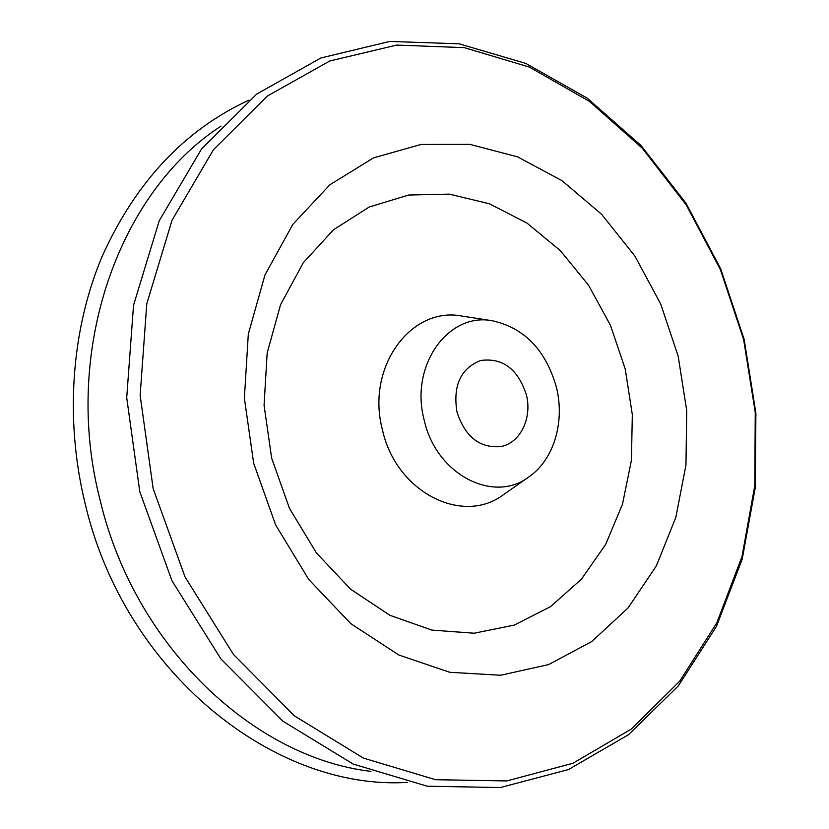 <?xml version="1.0" encoding="UTF-8"?>
<svg xmlns="http://www.w3.org/2000/svg" width="829" height="829" viewBox="0 0 829 829"><rect width="100%" height="100%" fill="white"/><g stroke="black" fill="none" stroke-linecap="round" stroke-linejoin="round"><path stroke-width="1.24" d="M424.241 420.324C436.272 474.706 493.752 503.939 528.881 476.913C553.886 459.857 565.16 421.619 556.342 386.998C545.71 350.076 524.477 328.015 492.623 320.823C448.354 311.797 409.381 365.558 424.241 420.324M492.623 320.823L462.364 316.15C411.225 305.673 365.434 367.247 382.542 430.21C396.386 492.737 463.224 525.71 503.783 494.447L528.881 476.913M678.163 356.128L660.703 304.005L634.921 256.109L601.688 214.39L562.093 180.722L517.576 156.857L469.867 144.36L421.049 144.443L373.506 157.883L329.88 184.763L292.834 224.369L264.938 275.031L248.306 334.118L244.379 398.189L253.664 463.204L275.653 524.975L308.823 579.554L350.843 623.688L398.853 655.014L449.774 672.288L500.612 675.252L548.674 664.568L591.74 641.542L628.05 607.968L656.35 565.896L675.801 517.493L685.966 464.955L686.713 410.459L678.163 356.128M625.232 369.04L610.486 325.362L588.631 285.363L560.435 250.721L526.933 223.053L489.4 203.779L449.391 194.131L408.697 195.033L369.34 206.949L333.455 229.809L303.196 262.876L280.554 304.689L267.156 353.081L264.068 405.298L271.653 458.157L289.497 508.415L316.429 552.974L350.657 589.253L389.962 615.336L431.909 630.092L474.095 633.221L514.281 625.076L550.58 606.61L581.419 579.191L605.657 544.456L622.486 504.198L631.429 460.302L632.32 414.624L625.232 369.04M153.147 488.561L185.054 576.974L233.395 654.371L294.368 715.831L363.371 758.079L435.639 779.716L506.726 780.939L572.901 763.281L631.252 729.105L679.687 681.251L716.857 622.745L741.996 556.56L754.794 485.525L755.25 412.365L743.644 339.61L720.442 269.715L686.35 205.105L642.257 148.184L589.409 101.366L529.389 67.076L464.261 47.636L396.666 45.087L329.787 60.983L267.352 96.029L213.426 149.759L172.049 220.213L146.785 303.766L140.142 395.298L153.147 488.561M526.301 394.573C517.814 368.895 502.581 357.537 480.613 360.501C460.634 368.49 452.758 385.672 456.986 412.065C465.152 436.8 479.69 448.313 500.612 446.593C520.249 443.277 532.487 417.93 526.301 394.573M221.094 126.101C119.231 191.551 61.377 350.708 100.164 500.384C134.837 646.682 253.975 757.685 370.977 771.384M744.173 339.455L755.893 413.132L755.323 487.265L742.183 559.274L716.411 626.465L678.288 685.956L628.517 734.701L568.466 769.561L500.322 787.55L427.236 786.213L353.216 764.089L282.844 721.147L220.928 658.941L171.997 580.828L139.79 491.721L126.713 397.692L133.531 305.29L159.272 220.669L201.52 149.002L256.752 94.05L320.885 57.978L389.682 41.45L459.142 43.813L525.887 63.439L587.243 98.174L641.128 145.593L685.997 203.25L720.65 268.679L744.173 339.455M407.536 782.4C274.254 790.721 124.671 672.464 85.221 503.959C64.558 419.65 71.242 329.88 102.081 256.534C135.749 181.893 184.743 129.749 249.042 100.102"/></g></svg>
